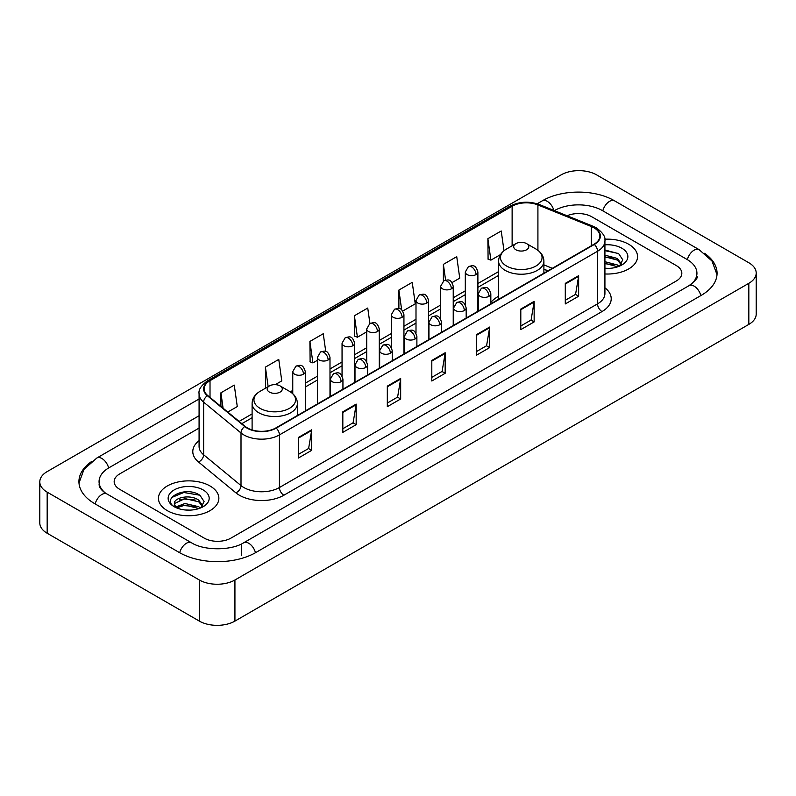 <?xml version="1.0" encoding="UTF-8"?>
<svg xmlns="http://www.w3.org/2000/svg" width="796" height="796" viewBox="0 0 796 796"><rect width="100%" height="100%" fill="white"/><g stroke="black" fill="none" stroke-linecap="round" stroke-linejoin="round"><path stroke-width="1.19" d="M498.595 296.271A33.352 19.253 0 0 0 490.834 302.51M547.887 270.879L543.897 269.257M628.701 244.263A30.198 17.442 0 0 0 604.801 239.208A30.198 17.442 0 0 1 628.701 244.263A30.198 17.442 0 0 1 637.546 256.591A30.198 17.442 0 0 0 628.701 244.263M210.015 485.978A30.198 17.442 0 0 0 177.1 482.197A30.198 17.442 0 0 0 158.454 498.306A30.198 17.442 0 0 0 167.299 510.644A30.198 17.442 0 0 0 200.214 514.425A30.198 17.442 0 0 0 218.86 498.306A30.198 17.442 0 0 0 210.015 485.978A30.198 17.442 0 0 0 177.1 482.197A30.198 17.442 0 0 0 158.454 498.306A30.198 17.442 0 0 0 167.299 510.644A30.198 17.442 0 0 0 200.214 514.425A30.198 17.442 0 0 0 218.86 498.306A30.198 17.442 0 0 0 210.015 485.978M593.995 227.815A20.139 11.622 180 0 1 599.885 236.034A20.139 11.622 180 0 1 593.995 244.253L275.864 427.93A20.139 11.622 180 0 1 245.138 426.377L207.756 395.552A20.139 11.622 180 0 1 204.114 388.886A20.139 11.622 180 0 1 210.015 380.667L512.127 206.234A20.139 11.622 180 0 1 537.917 204.93L591.299 226.512A20.139 11.622 180 0 1 593.995 227.815M594.343 227.616A20.636 11.92 0 0 0 591.597 226.273L538.205 204.691A20.636 11.92 0 0 0 511.778 206.025L209.656 380.458A20.636 11.92 0 0 0 207.338 395.721L244.72 426.537A20.636 11.92 0 0 0 276.222 428.129L594.343 244.462A20.636 11.92 0 0 0 594.343 227.616M298.331 437.511L298.331 458.058L311.684 450.347L311.684 429.8L298.331 437.511M298.331 454.416L308.619 448.476L311.634 430.487A5.035 2.905 -120 0 0 311.684 429.8M308.53 448.526L311.684 450.347M342.827 411.821L342.827 432.367L356.18 424.666L356.18 404.109L342.827 411.821M342.827 428.726L353.106 422.785L356.12 404.796A5.035 2.905 -120 0 0 356.18 404.109M353.016 422.845L356.18 424.666M387.324 386.13L387.324 406.686L400.667 398.975L400.667 378.428L387.324 386.13M387.324 403.035L397.602 397.105L400.617 379.105A5.035 2.905 -120 0 0 400.667 378.428M397.512 397.154L400.667 398.975M565.289 283.376L565.289 303.933L578.642 296.221L578.642 275.675L565.289 283.376M565.289 300.281L575.578 294.351L578.592 276.361A5.035 2.905 -120 0 0 578.642 275.675M575.488 294.401L578.642 296.221M520.803 309.067L520.803 329.624L534.146 321.912L534.146 301.366L520.803 309.067M520.803 325.972L531.081 320.042L534.096 302.042A5.035 2.905 -120 0 0 534.146 301.366M530.992 320.091L534.146 321.912M476.306 334.758L476.306 355.305L489.659 347.603L489.659 327.047L476.306 334.758M476.306 351.663L486.585 345.723L489.6 327.733A5.035 2.905 -120 0 0 489.659 327.047M486.495 345.772L489.659 347.603M431.81 360.449L431.81 380.995L445.163 373.284L445.163 352.737L431.81 360.449M431.81 377.344L442.098 371.414L445.113 353.424A5.035 2.905 -120 0 0 445.163 352.737M442.009 371.463L445.163 373.284M604.92 273.973A30.198 17.442 0 0 0 637.546 256.591A30.198 17.442 0 0 1 604.92 273.973M204.234 538.126A18.875 10.895 0 0 0 230.93 538.126L676.302 280.988A18.875 10.895 0 0 0 681.834 273.287A18.875 10.895 0 0 0 676.302 265.575L591.766 216.771A18.875 10.895 0 0 0 567.09 215.756A18.875 10.895 0 0 1 591.766 216.771L676.302 265.575A18.875 10.895 0 0 1 681.834 273.287A18.875 10.895 0 0 1 676.302 280.988L230.93 538.126A18.875 10.895 0 0 1 204.234 538.126L119.698 489.321L204.234 538.126M199.08 428.079L119.698 473.909A18.875 10.895 0 0 0 114.166 481.61A18.875 10.895 0 0 0 119.698 489.321A18.875 10.895 0 0 1 114.166 481.61A18.875 10.895 0 0 1 119.698 473.909L199.08 428.079M275.247 384.657L281.774 380.886L278.759 359.414L265.406 367.125L265.625 387.553M227.775 412.059L237.278 406.577L234.263 385.105L220.92 392.806L220.92 406.408M402.746 311.047L415.253 303.823L412.238 282.351L398.886 290.062L398.886 308.55M452.048 282.58L459.74 278.132L456.735 256.66L443.382 264.371L443.382 281.068M503.997 250.75L501.221 230.979L487.878 238.681L488.087 259.108M325.743 351.464L323.256 333.733L309.903 341.434L310.122 361.862M369.911 323.465L367.742 308.042L354.399 315.743L354.608 336.171M354.399 315.743L357.414 337.215L366.707 331.852M357.414 337.215L354.399 336.091M398.886 290.062L401.672 309.883M443.382 264.371L445.591 280.112M487.878 238.681L490.893 260.153L500.545 254.581M490.893 260.153L487.878 259.028M309.903 341.434L312.918 362.906L317.405 360.319M312.918 362.906L309.903 361.782M266.222 387.771L265.406 387.473M265.406 367.125L268.152 386.657M220.92 392.806L223.079 408.179M690.659 284.65A33.979 19.621 0 0 0 696.938 273.287A33.979 19.621 0 0 0 686.978 259.416L602.443 210.612A33.979 19.621 0 0 0 554.394 210.612L554.374 210.622M199.08 415.741L109.022 467.74A33.979 19.621 0 0 0 99.062 481.61A33.979 19.621 0 0 0 105.341 492.973M199.338 579.995A25.174 14.527 0 0 0 234.929 579.995L748.827 283.306A25.174 14.527 0 0 0 756.2 273.028A25.174 14.527 0 0 0 748.827 262.75L596.662 174.901A25.174 14.527 0 0 0 561.071 174.901L47.173 471.6A25.174 14.527 0 0 0 39.8 481.869A25.174 14.527 0 0 0 47.173 492.147L199.338 579.995L199.338 621.099A25.174 14.527 0 0 0 234.929 621.099L748.827 324.4A25.174 14.527 0 0 0 756.2 314.131L756.2 273.028M39.8 481.869L39.8 522.972A25.174 14.527 0 0 0 47.173 533.25L199.338 621.099M91.441 461.63A54.118 31.243 0 0 0 78.933 481.61A54.118 31.243 0 0 0 94.784 503.709L179.319 552.514A54.118 31.243 0 0 0 255.844 552.514L701.216 295.376A54.118 31.243 0 0 0 717.067 273.287A54.118 31.243 0 0 0 704.56 253.307M547.937 270.849L543.897 269.217M604.92 268.212L608.671 268.401M604.92 261.695L617.398 264.978L619.059 266.312M604.92 263.317L617.696 266.809M604.92 255.168L617.398 258.451L621.477 264.093M604.92 256.8L617.398 260.083L621.159 264.521M604.92 268.351A20.517 11.841 0 0 0 621.845 264.959A20.517 11.841 0 0 0 621.845 248.213A20.517 11.841 0 0 0 604.92 244.83M619.547 266.103L622.761 259.795L618.691 253.675L604.92 250.004M604.92 250.641L618.412 253.486M604.92 257.168L613.875 258.282M604.92 263.695L613.875 264.809M515.908 249.785A7.552 4.358 0 0 0 526.584 249.785A7.552 4.358 0 0 0 526.584 243.616L535.957 249.029A20.805 12.01 0 0 1 535.957 266.023A20.805 12.01 0 0 1 506.535 266.013A20.805 12.01 0 0 1 506.535 249.029C501.41 252.073 498.764 256.113 498.595 261.158A22.656 13.074 0 0 0 505.231 270.401A22.656 13.074 0 0 0 529.917 273.237A22.656 13.074 0 0 0 543.897 261.158C543.728 256.113 541.081 252.073 535.957 249.029L526.584 243.616A7.552 4.358 0 0 0 515.908 243.616A7.552 4.358 0 0 0 515.908 249.785M269.416 392.09A7.552 4.358 0 0 0 280.092 392.09A7.552 4.358 0 0 0 280.092 385.921L289.465 391.334A20.805 12.01 0 0 0 289.465 391.334A20.805 12.01 0 0 1 289.465 408.328A20.805 12.01 0 0 1 260.043 408.328A20.805 12.01 0 0 1 260.043 391.343C254.919 394.378 252.272 398.428 252.103 403.463A22.656 13.074 0 0 0 258.74 412.716A22.656 13.074 0 0 0 283.426 415.552A22.656 13.074 0 0 0 297.405 403.463C297.236 398.428 294.59 394.378 289.465 391.343L280.092 385.921A7.552 4.358 0 0 0 269.416 385.921A7.552 4.358 0 0 0 269.416 392.09M185.249 509.987L189.995 510.127M175.816 506.982L184.98 503.49L198.711 506.694L200.373 508.027M176.662 507.858L184.98 505.122L199.01 508.535M175.966 507.609L174.493 504.166A14.219 8.209 0 0 0 176.792 507.967M202.801 505.818L198.711 500.177C190.174 493.809 172.613 497.739 174.493 504.166L174.443 503.54M174.533 504.365L174.921 503.311L184.98 498.595L198.711 501.808L202.482 506.236M200.861 507.828L204.075 501.52L200.015 495.391C185.617 485.053 160.046 498.684 174.812 507.042L175.548 507.49M203.169 489.938A20.517 11.841 0 0 0 174.155 489.938A20.517 11.841 0 0 0 174.155 506.684A20.517 11.841 0 0 0 203.169 506.684A20.517 11.841 0 0 0 203.169 489.938M171.817 497.45L183.856 492.505L199.736 495.212M179.339 499.858L183.856 499.032L195.189 500.007M179.339 506.375L183.856 505.56L195.189 506.535M604.92 287.814A31.462 18.169 180 0 1 602.005 311.564L283.874 495.231A6.288 3.632 60 0 1 279.426 487.52L597.547 303.853A25.174 14.527 0 0 0 604.92 293.575L604.92 240.969A25.174 14.527 180 0 1 597.547 251.247A6.288 3.632 -120 0 0 594.343 244.462M283.874 495.231A31.462 18.169 180 0 1 239.387 495.231A31.462 18.169 180 0 1 235.855 492.804L198.473 461.978A31.462 18.169 180 0 1 199.08 440.666M243.835 487.52A25.174 14.527 0 0 0 279.426 487.52L279.426 434.915A25.174 14.527 180 0 1 241.009 432.974L203.627 402.149A25.174 14.527 180 0 1 199.08 393.811L199.08 446.427A25.174 14.527 0 0 0 203.627 454.765L241.009 485.58A25.174 14.527 0 0 0 243.835 487.52M604.92 240.969C605.766 237.039 602.87 232.651 596.244 227.815L592.94 226.203A6.288 2.945 112 0 0 591.597 226.273M592.94 226.203L539.559 204.622C529.131 200.94 519.241 201.478 509.878 206.234A6.288 3.632 60 0 1 511.778 206.025M209.656 380.458A6.288 3.632 -120 0 0 207.756 380.657C201.219 385.354 198.333 389.741 199.08 393.811M207.338 395.721A6.288 4.209 129.5 0 0 203.627 402.149L203.627 454.765A6.288 4.209 -50.5 0 1 198.473 461.978M539.559 204.622A6.288 2.945 112 0 0 538.205 204.691M244.72 426.537A6.288 4.209 129.5 0 0 241.009 432.974L241.009 485.58A6.288 4.209 -50.5 0 1 235.855 492.804M276.222 428.129A6.288 3.632 60 0 1 279.426 434.915L597.547 251.247L597.547 303.853A6.288 3.632 60 0 0 602.005 311.564M210.015 380.667L210.015 397.413M591.299 226.512L591.299 245.805M537.917 204.93L537.917 250.312M552.344 268.302L543.897 264.889M512.127 206.234L512.127 245.795M498.595 271.595L477.889 283.545M465.302 290.819L453.232 297.784M440.646 305.047L428.586 312.012M416 319.276L403.94 326.241M391.353 333.504L379.284 340.469M366.707 347.743L354.638 354.708M342.051 361.971L329.992 368.936M317.405 376.2L305.336 383.165M292.759 390.428L290.301 391.851M252.103 413.9L239.108 421.402M431.81 361.095L445.113 353.424M476.306 335.405L489.6 327.733M520.803 309.724L534.096 302.042M565.289 284.033L578.592 276.361M387.324 386.786L400.617 379.105M342.827 412.467L356.12 404.796M298.331 438.158L311.634 430.487M255.466 552.732A10.069 5.811 -120 0 0 248.73 543.26A10.069 5.811 -120 0 0 243.695 542.763C231.308 550.772 203.846 550.772 191.468 542.763L106.933 493.958C105.928 493.59 101.022 490.246 99.48 486.704L99.062 484.694M179.697 552.732A10.069 5.811 -60 0 1 186.433 543.26A10.069 5.811 -60 0 1 191.468 542.763M95.162 503.928A10.069 5.811 -60 0 1 101.898 494.455A10.069 5.811 -60 0 1 106.933 493.958M78.983 483.033L83.998 469.341L96.863 457.999A10.069 5.811 60 0 1 101.898 458.496A10.069 5.811 60 0 1 108.644 467.968M537.181 203.786L542.245 200.861A10.069 5.811 60 0 1 547.27 201.358A10.069 5.811 60 0 1 553.907 210.433M542.245 200.861C561.877 189.179 594.96 189.179 614.602 200.861A10.069 5.811 120 0 0 609.567 201.358A10.069 5.811 120 0 0 602.821 210.821M717.017 274.7L712.002 261.008L699.137 249.665A10.069 5.811 120 0 0 694.102 250.163A10.069 5.811 120 0 0 687.356 259.635M700.838 295.595A10.069 5.811 -120 0 0 694.102 286.132A10.069 5.811 -120 0 0 689.067 285.635L243.695 542.763M234.929 621.099L234.929 579.995M47.173 533.25L47.173 492.147M748.827 324.4L748.827 283.306M241.606 555.598L241.606 544.295M488.993 296.301A6.288 3.632 0 0 0 490.834 293.734C488.276 285.665 485.799 287.266 481.391 288.281A6.288 3.632 60 0 1 484.535 288.59A6.288 3.632 -120 0 1 488.993 296.301A6.288 3.632 0 0 1 480.087 296.301A6.288 3.632 0 0 1 478.247 293.734L481.391 288.281M464.337 310.53A6.288 3.632 0 0 0 466.177 307.962C463.63 299.893 461.143 301.495 456.745 302.51A6.288 3.632 60 0 1 459.889 302.828A6.288 3.632 -120 0 1 464.337 310.53A6.288 3.632 0 0 1 455.441 310.53A6.288 3.632 0 0 1 453.601 307.962L456.745 302.51M439.69 324.758A6.288 3.632 0 0 0 441.531 322.191C438.984 314.121 436.497 315.733 432.099 316.748A6.288 3.632 60 0 1 435.243 317.057A6.288 3.632 -120 0 1 439.69 324.758A6.288 3.632 0 0 1 430.795 324.758A6.288 3.632 0 0 1 428.945 322.191L432.099 316.748M415.044 338.996A6.288 3.632 0 0 0 416.885 336.429C414.328 328.35 411.85 329.962 407.443 330.977A6.288 3.632 60 0 1 410.587 331.285A6.288 3.632 -120 0 1 415.044 338.996A6.288 3.632 0 0 1 406.139 338.996A6.288 3.632 0 0 1 404.298 336.429L407.443 330.977M390.388 353.225A6.288 3.632 0 0 0 392.239 350.658C389.682 342.588 387.194 344.19 382.796 345.205A6.288 3.632 60 0 1 385.941 345.514A6.288 3.632 -120 0 1 390.388 353.225A6.288 3.632 0 0 1 381.493 353.225A6.288 3.632 0 0 1 379.652 350.658L382.796 345.205M365.742 367.454A6.288 3.632 0 0 0 367.583 364.886C365.036 356.817 362.548 358.419 358.15 359.434A6.288 3.632 60 0 1 361.294 359.752A6.288 3.632 -120 0 1 365.742 367.454A6.288 3.632 0 0 1 356.847 367.454A6.288 3.632 0 0 1 354.996 364.886L358.15 359.434M341.096 381.692A6.288 3.632 0 0 0 342.937 379.115C340.38 371.045 337.902 372.657 333.494 373.672A6.288 3.632 60 0 1 336.648 373.981A6.288 3.632 -120 0 1 341.096 381.692A6.288 3.632 0 0 1 332.191 381.692A6.288 3.632 0 0 1 330.35 379.115L333.494 373.672M476.038 274.59A6.288 3.632 0 0 0 477.889 272.023C475.331 263.954 472.844 265.565 468.446 266.58A6.288 3.632 60 0 1 471.59 266.889A6.288 3.632 -120 0 1 476.038 274.59A6.288 3.632 0 0 1 467.143 274.59A6.288 3.632 0 0 1 465.302 272.023L468.446 266.58M451.392 288.829A6.288 3.632 0 0 0 453.232 286.262C450.685 278.182 448.198 279.794 443.8 280.809A6.288 3.632 60 0 1 446.944 281.117A6.288 3.632 -120 0 1 451.392 288.829A6.288 3.632 0 0 1 442.496 288.829A6.288 3.632 0 0 1 440.646 286.262L443.8 280.809M426.746 303.057A6.288 3.632 0 0 0 428.586 300.49C426.029 292.421 423.552 294.022 419.144 295.037A6.288 3.632 60 0 1 422.298 295.346A6.288 3.632 -120 0 1 426.746 303.057A6.288 3.632 0 0 1 417.84 303.057A6.288 3.632 0 0 1 416 300.49L419.144 295.037M402.089 317.286A6.288 3.632 0 0 0 403.94 314.719C401.383 306.649 398.905 308.251 394.498 309.266A6.288 3.632 60 0 1 397.642 309.584A6.288 3.632 -120 0 1 402.089 317.286A6.288 3.632 0 0 1 393.194 317.286A6.288 3.632 0 0 1 391.353 314.719L394.498 309.266M377.443 331.514A6.288 3.632 0 0 0 379.284 328.947C376.737 320.878 374.249 322.489 369.851 323.504A6.288 3.632 60 0 1 372.996 323.813A6.288 3.632 -120 0 1 377.443 331.514A6.288 3.632 0 0 1 368.548 331.514A6.288 3.632 0 0 1 366.707 328.947L369.851 323.504M352.797 345.753A6.288 3.632 0 0 0 354.638 343.185C352.081 335.106 349.603 336.718 345.195 337.733A6.288 3.632 60 0 1 348.35 338.041A6.288 3.632 -120 0 1 352.797 345.753A6.288 3.632 0 0 1 343.892 345.753A6.288 3.632 0 0 1 342.051 343.185L345.195 337.733M328.141 359.981A6.288 3.632 0 0 0 329.992 357.414C327.435 349.345 324.957 350.946 320.549 351.961A6.288 3.632 60 0 1 323.693 352.27A6.288 3.632 -120 0 1 328.141 359.981A6.288 3.632 0 0 1 319.246 359.981A6.288 3.632 0 0 1 317.405 357.414L320.549 351.961M303.495 374.21A6.288 3.632 0 0 0 305.336 371.642C302.788 363.573 300.301 365.175 295.903 366.19A6.288 3.632 60 0 1 299.047 366.508A6.288 3.632 -120 0 1 303.495 374.21A6.288 3.632 0 0 1 294.6 374.21A6.288 3.632 0 0 1 292.759 371.642L295.903 366.19M509.878 206.234L207.756 380.657M498.595 275.426L477.889 287.376M465.302 294.649L453.232 301.614M440.646 308.878L428.586 315.843M416 323.106L403.94 330.071M391.353 337.335L379.284 344.3M366.707 351.573L354.638 358.538M342.051 365.802L329.992 372.767M317.405 380.03L305.336 386.995M252.103 417.731L241.845 423.661M548.026 270.799L543.897 269.128M696.938 276.371C698.341 277.386 695.714 280.471 689.067 285.635M614.602 200.861L699.137 249.665M96.863 457.999L199.08 398.985M543.897 273.177L543.897 261.158M498.595 299.336L498.595 261.158M515.908 243.616L506.535 249.029M297.405 415.492L297.405 403.463M252.103 429.949L252.103 403.463M269.416 385.921L260.043 391.343M490.834 303.813L490.834 293.734M478.247 311.087L478.247 293.734M466.177 318.052L466.177 307.962M453.601 325.315L453.601 307.962M441.531 332.28L441.531 322.191M428.945 339.544L428.945 322.191M416.885 346.509L416.885 336.429M404.298 353.772L404.298 336.429M392.239 360.737L392.239 350.658M379.652 368.011L379.652 350.658M367.583 374.976L367.583 364.886M354.996 382.239L354.996 364.886M342.937 389.204L342.937 379.115M330.35 396.468L330.35 379.115M477.889 311.296L477.889 272.023M465.302 304.749L465.302 272.023M453.232 325.524L453.232 286.262M440.646 318.977L440.646 286.262M428.586 339.753L428.586 300.49M416 333.216L416 300.49M403.94 353.981L403.94 314.719M391.353 347.444L391.353 314.719M379.284 368.22L379.284 328.947M366.707 361.673L366.707 328.947M354.638 382.448L354.638 343.185M342.051 375.901L342.051 343.185M329.992 396.677L329.992 357.414M317.405 403.94L317.405 357.414M305.336 410.905L305.336 371.642M292.759 393.712L292.759 371.642"/></g></svg>
